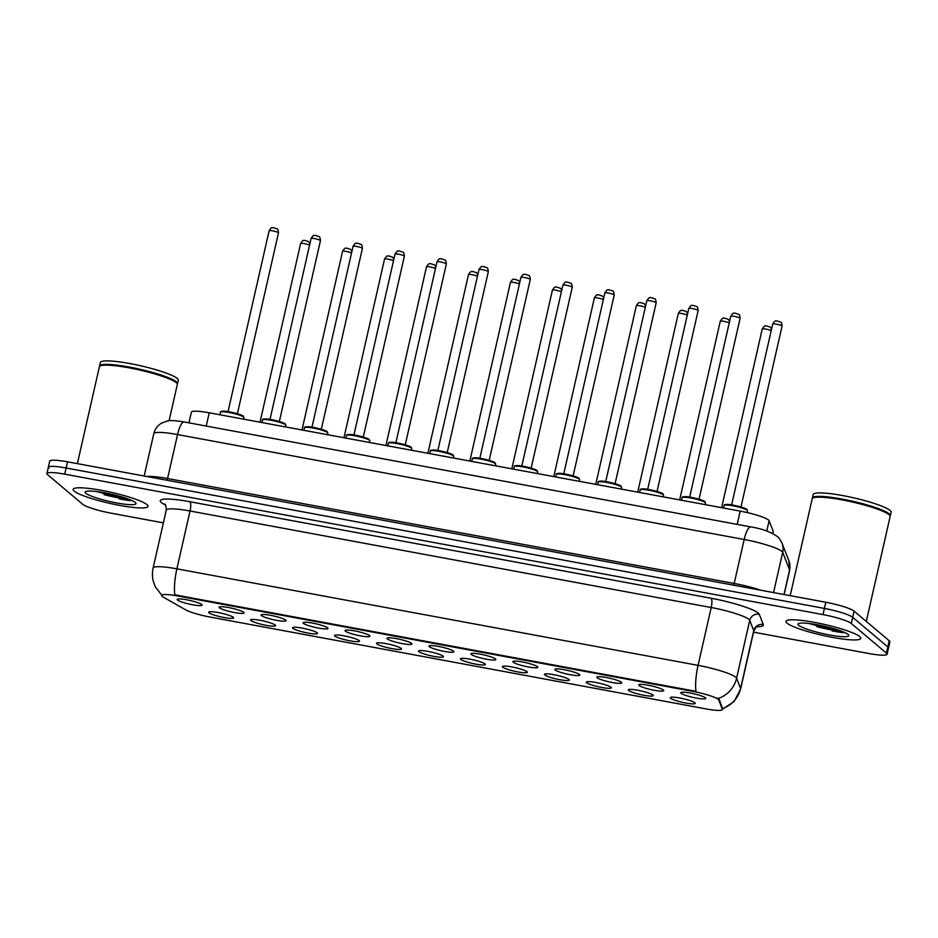 <?xml version="1.0" encoding="UTF-8"?>
<svg xmlns="http://www.w3.org/2000/svg" width="938" height="938" viewBox="0 0 938 938"><rect width="100%" height="100%" fill="white"/><g stroke="black" fill="none" stroke-linecap="round" stroke-linejoin="round"><path stroke-width="1.41" d="M275.209 625.048A12.792 1.841 12.8 0 1 275.479 625.341A12.792 1.841 12.8 0 1 265.278 625.154A12.792 1.841 12.8 0 1 250.962 620.557A12.792 1.841 12.8 0 1 250.809 619.737A12.792 1.841 12.8 0 1 262.71 620.827A12.792 1.841 12.8 0 1 275.209 625.048M317.173 632.822A12.792 1.841 12.8 0 1 317.454 633.115A12.792 1.841 12.8 0 1 307.242 632.927A12.792 1.841 12.8 0 1 292.937 628.331A12.792 1.841 12.8 0 1 292.773 627.51A12.792 1.841 12.8 0 1 304.674 628.601A12.792 1.841 12.8 0 1 317.173 632.822M359.137 640.584A12.792 1.841 12.8 0 1 359.418 640.889A12.792 1.841 12.8 0 1 349.206 640.689A12.792 1.841 12.8 0 1 334.901 636.105A12.792 1.841 12.8 0 1 334.737 635.284A12.792 1.841 12.8 0 1 346.638 636.374A12.792 1.841 12.8 0 1 359.137 640.584M401.101 648.357A12.792 1.841 12.8 0 1 401.382 648.662A12.792 1.841 12.8 0 1 391.181 648.463A12.792 1.841 12.8 0 1 376.865 643.867A12.792 1.841 12.8 0 1 376.713 643.046A12.792 1.841 12.8 0 1 388.613 644.136A12.792 1.841 12.8 0 1 401.101 648.357M443.076 656.131A12.792 1.841 12.8 0 1 443.346 656.424A12.792 1.841 12.8 0 1 433.145 656.237A12.792 1.841 12.8 0 1 418.829 651.64A12.792 1.841 12.8 0 1 418.676 650.82A12.792 1.841 12.8 0 1 430.577 651.91A12.792 1.841 12.8 0 1 443.076 656.131M485.04 663.905A12.792 1.841 12.8 0 1 485.309 664.198A12.792 1.841 12.8 0 1 475.109 664.01A12.792 1.841 12.8 0 1 460.793 659.414A12.792 1.841 12.8 0 1 460.64 658.593A12.792 1.841 12.8 0 1 472.541 659.684A12.792 1.841 12.8 0 1 485.04 663.905M527.004 671.678A12.792 1.841 12.8 0 1 527.285 671.971A12.792 1.841 12.8 0 1 517.072 671.784A12.792 1.841 12.8 0 1 502.768 667.188A12.792 1.841 12.8 0 1 502.604 666.367A12.792 1.841 12.8 0 1 514.505 667.457A12.792 1.841 12.8 0 1 527.004 671.678M568.967 679.452A12.792 1.841 12.8 0 1 569.249 679.745A12.792 1.841 12.8 0 1 559.036 679.558A12.792 1.841 12.8 0 1 544.732 674.961A12.792 1.841 12.8 0 1 544.579 674.141A12.792 1.841 12.8 0 1 556.48 675.231A12.792 1.841 12.8 0 1 568.967 679.452M610.943 687.226A12.792 1.841 12.8 0 1 611.213 687.519A12.792 1.841 12.8 0 1 601.012 687.331A12.792 1.841 12.8 0 1 586.696 682.735A12.792 1.841 12.8 0 1 586.543 681.914A12.792 1.841 12.8 0 1 598.444 683.005A12.792 1.841 12.8 0 1 610.943 687.226M652.907 694.988A12.792 1.841 12.8 0 1 653.176 695.293A12.792 1.841 12.8 0 1 642.976 695.093A12.792 1.841 12.8 0 1 628.659 690.509A12.792 1.841 12.8 0 1 628.507 689.688A12.792 1.841 12.8 0 1 640.408 690.778A12.792 1.841 12.8 0 1 652.907 694.988M694.87 702.761A12.792 1.841 12.8 0 1 695.14 703.054A12.792 1.841 12.8 0 1 684.939 702.867A12.792 1.841 12.8 0 1 670.635 698.271A12.792 1.841 12.8 0 1 670.471 697.45A12.792 1.841 12.8 0 1 682.372 698.54A12.792 1.841 12.8 0 1 694.87 702.761M233.245 617.274A12.792 1.841 12.8 0 1 233.515 617.567A12.792 1.841 12.8 0 1 223.314 617.38A12.792 1.841 12.8 0 1 208.998 612.784A12.792 1.841 12.8 0 1 208.846 611.963A12.792 1.841 12.8 0 1 220.747 613.053A12.792 1.841 12.8 0 1 233.245 617.274M243.716 612.303A12.792 1.841 12.8 0 1 243.997 612.596A12.792 1.841 12.8 0 1 233.785 612.408A12.792 1.841 12.8 0 1 219.48 607.812A12.792 1.841 12.8 0 1 219.316 606.992A12.792 1.841 12.8 0 1 231.217 608.082A12.792 1.841 12.8 0 1 243.716 612.303M285.68 620.077A12.792 1.841 12.8 0 1 285.961 620.37A12.792 1.841 12.8 0 1 275.76 620.182A12.792 1.841 12.8 0 1 261.444 615.586A12.792 1.841 12.8 0 1 261.292 614.765A12.792 1.841 12.8 0 1 273.192 615.856A12.792 1.841 12.8 0 1 285.68 620.077M327.655 627.839A12.792 1.841 12.8 0 1 327.925 628.143A12.792 1.841 12.8 0 1 317.724 627.944A12.792 1.841 12.8 0 1 303.408 623.36A12.792 1.841 12.8 0 1 303.255 622.539A12.792 1.841 12.8 0 1 315.156 623.629A12.792 1.841 12.8 0 1 327.655 627.839M369.619 635.612A12.792 1.841 12.8 0 1 369.889 635.917A12.792 1.841 12.8 0 1 359.688 635.718A12.792 1.841 12.8 0 1 345.372 631.122A12.792 1.841 12.8 0 1 345.219 630.301A12.792 1.841 12.8 0 1 357.12 631.391A12.792 1.841 12.8 0 1 369.619 635.612M411.583 643.386A12.792 1.841 12.8 0 1 411.864 643.679A12.792 1.841 12.8 0 1 401.652 643.491A12.792 1.841 12.8 0 1 387.347 638.895A12.792 1.841 12.8 0 1 387.183 638.075A12.792 1.841 12.8 0 1 399.084 639.165A12.792 1.841 12.8 0 1 411.583 643.386M453.546 651.16A12.792 1.841 12.8 0 1 453.828 651.453A12.792 1.841 12.8 0 1 443.615 651.265A12.792 1.841 12.8 0 1 429.311 646.669A12.792 1.841 12.8 0 1 429.147 645.848A12.792 1.841 12.8 0 1 441.048 646.939A12.792 1.841 12.8 0 1 453.546 651.16M495.51 658.933A12.792 1.841 12.8 0 1 495.792 659.226A12.792 1.841 12.8 0 1 485.591 659.039A12.792 1.841 12.8 0 1 471.275 654.443A12.792 1.841 12.8 0 1 471.122 653.622A12.792 1.841 12.8 0 1 483.023 654.712A12.792 1.841 12.8 0 1 495.51 658.933M537.486 666.707A12.792 1.841 12.8 0 1 537.755 667A12.792 1.841 12.8 0 1 527.555 666.812A12.792 1.841 12.8 0 1 513.238 662.216A12.792 1.841 12.8 0 1 513.086 661.396A12.792 1.841 12.8 0 1 524.987 662.486A12.792 1.841 12.8 0 1 537.486 666.707M579.45 674.481A12.792 1.841 12.8 0 1 579.719 674.774A12.792 1.841 12.8 0 1 569.518 674.586A12.792 1.841 12.8 0 1 555.202 669.99A12.792 1.841 12.8 0 1 555.05 669.169A12.792 1.841 12.8 0 1 566.951 670.26A12.792 1.841 12.8 0 1 579.45 674.481M621.413 682.243A12.792 1.841 12.8 0 1 621.695 682.547A12.792 1.841 12.8 0 1 611.482 682.348A12.792 1.841 12.8 0 1 597.178 677.764A12.792 1.841 12.8 0 1 597.014 676.943A12.792 1.841 12.8 0 1 608.914 678.033A12.792 1.841 12.8 0 1 621.413 682.243M663.377 690.016A12.792 1.841 12.8 0 1 663.658 690.309A12.792 1.841 12.8 0 1 653.446 690.122A12.792 1.841 12.8 0 1 639.141 685.526A12.792 1.841 12.8 0 1 638.989 684.705A12.792 1.841 12.8 0 1 650.89 685.795A12.792 1.841 12.8 0 1 663.377 690.016M705.353 697.79A12.792 1.841 12.8 0 1 705.622 698.083A12.792 1.841 12.8 0 1 695.421 697.895A12.792 1.841 12.8 0 1 681.105 693.299A12.792 1.841 12.8 0 1 680.953 692.479A12.792 1.841 12.8 0 1 692.854 693.569A12.792 1.841 12.8 0 1 705.353 697.79M201.752 604.529A12.792 1.841 12.8 0 1 202.022 604.822A12.792 1.841 12.8 0 1 191.821 604.635A12.792 1.841 12.8 0 1 177.517 600.039A12.792 1.841 12.8 0 1 177.352 599.218A12.792 1.841 12.8 0 1 189.253 600.308A12.792 1.841 12.8 0 1 201.752 604.529M163.364 597.178A21.574 3.119 12.8 0 1 162.18 596.38A21.574 3.119 12.8 0 1 161.594 595.396A21.574 3.119 12.8 0 1 177.645 595.958L692.748 691.353A21.574 3.119 12.8 0 1 718.754 700.029L722.354 709.21A21.574 3.119 12.8 0 1 722.389 709.538A21.574 3.119 12.8 0 1 706.337 708.964L209.924 617.028A21.574 3.119 12.8 0 1 185.654 609.829L163.364 597.178M188.96 422.85L191.387 412.157A23.978 3.459 12.8 0 1 209.221 412.79L740.211 511.116A23.978 3.459 12.8 0 1 769.101 520.754L773.217 531.26A23.978 3.459 12.8 0 1 773.252 531.611L772.806 533.558M74.219 491.137A38.364 5.534 -167.2 0 0 114.436 504.374A38.364 5.534 -167.2 0 0 147.981 506.368A38.364 5.534 -167.2 0 0 146.938 504.597A38.364 5.534 -167.2 0 0 106.721 491.36A38.364 5.534 -167.2 0 0 73.164 489.366A38.364 5.534 -167.2 0 0 74.219 491.137A38.364 5.534 -167.2 0 0 114.436 504.374A38.364 5.534 -167.2 0 0 147.981 506.368A38.364 5.534 -167.2 0 0 146.938 504.597A38.364 5.534 -167.2 0 0 106.721 491.36A38.364 5.534 -167.2 0 0 73.164 489.366A38.364 5.534 -167.2 0 0 74.219 491.137M119.208 498.875A38.364 5.534 -167.2 0 0 129.972 500.669A38.364 5.534 -167.2 0 1 119.208 498.875M787.041 623.149A38.364 5.534 -167.2 0 0 827.257 636.374A38.364 5.534 -167.2 0 0 860.803 638.379A38.364 5.534 -167.2 0 0 859.759 636.609A38.364 5.534 -167.2 0 0 819.542 623.371A38.364 5.534 -167.2 0 0 785.985 621.378A38.364 5.534 -167.2 0 0 787.041 623.149A38.364 5.534 -167.2 0 0 827.257 636.374A38.364 5.534 -167.2 0 0 860.803 638.379A38.364 5.534 -167.2 0 0 859.759 636.609A38.364 5.534 -167.2 0 0 819.542 623.371A38.364 5.534 -167.2 0 0 785.985 621.378A38.364 5.534 -167.2 0 0 787.041 623.149M832.029 630.887A38.364 5.534 -167.2 0 0 842.793 632.681A38.364 5.534 -167.2 0 1 832.029 630.887M161.77 595.149L155.755 587.481C152.531 581.302 151.663 574.818 153.129 567.994A31.974 4.62 12.8 0 1 176.895 568.838A27.976 7.445 100.5 0 0 174.808 594.821L695.973 691.341A27.976 7.445 -79.5 0 1 698.071 665.359A31.974 4.62 12.8 0 1 735.767 677.213A31.974 4.62 12.8 0 1 736.588 678.209L740.598 688.445A31.974 4.62 12.8 0 1 740.645 688.914L753.789 631.075A31.974 4.62 -167.2 0 0 753.742 630.606L749.732 620.37A31.974 4.62 -167.2 0 0 748.911 619.373A31.974 4.62 -167.2 0 0 711.203 607.519L190.039 510.999A31.974 4.62 -167.2 0 0 166.261 510.155C166.026 505.934 165.51 503.917 164.713 504.116M827.21 628.964A31.974 4.62 -167.2 0 0 842.347 631.52A31.974 4.62 -167.2 0 1 827.21 628.964M114.389 496.952A31.974 4.62 -167.2 0 0 129.526 499.508A31.974 4.62 -167.2 0 1 114.389 496.952M753.542 632.153L869.245 653.587A23.978 3.459 -167.2 0 0 887.078 654.22L888.474 648.041A23.978 3.459 -167.2 0 0 887.817 646.939L852.677 617.31A23.978 3.459 -167.2 0 0 824.408 608.422L66.129 467.992A23.978 3.459 -167.2 0 0 48.307 467.359A23.978 3.459 -167.2 0 0 48.952 468.461M717.371 698.071L719.012 698.916L722.577 708.624M887.078 654.22A23.978 3.459 -167.2 0 0 886.422 653.106L851.282 623.477A23.978 3.459 -167.2 0 0 823.001 614.589L64.734 474.159A23.978 3.459 -167.2 0 0 46.9 473.526A23.978 3.459 -167.2 0 0 47.557 474.628L82.696 504.269A23.978 3.459 -167.2 0 0 110.977 513.156L163.376 522.865M67.536 461.824A23.978 3.459 -167.2 0 0 49.702 461.191L48.307 467.359A23.978 3.459 -167.2 0 1 66.129 467.992L824.408 608.422A23.978 3.459 -167.2 0 1 852.677 617.31L887.817 646.939A23.978 3.459 -167.2 0 1 888.474 648.041L889.881 641.873A23.978 3.459 -167.2 0 0 889.224 640.771L854.084 611.142A23.978 3.459 -167.2 0 0 825.803 602.255L67.536 461.824L64.734 474.159M169.075 420.775L177.317 384.486A39.959 5.769 -167.2 0 0 177.083 383.572A39.959 5.769 -167.2 0 0 176.227 382.645A39.959 5.769 -167.2 0 0 137.171 369.466A39.959 5.769 -167.2 0 0 99.979 366.055A39.959 5.769 -167.2 0 0 99.381 366.781L77.373 463.642M177.083 383.572L176.79 383.103A39.56 5.71 -167.2 0 0 175.934 382.188A39.56 5.71 -167.2 0 0 137.276 369.138A39.56 5.71 -167.2 0 0 100.46 365.761L99.979 366.055M177.317 384.076A39.959 5.769 -167.2 0 0 177.493 383.712A39.959 5.769 -167.2 0 0 176.403 381.872A39.959 5.769 -167.2 0 0 134.497 368.083A39.959 5.769 -167.2 0 0 99.557 366.008A39.959 5.769 -167.2 0 0 99.557 366.418M177.493 383.712L178.279 380.242A39.959 5.769 -167.2 0 0 177.188 378.401A39.959 5.769 -167.2 0 0 135.295 364.612A39.959 5.769 -167.2 0 0 100.343 362.537L99.557 366.008M85.874 493.294A26.065 3.764 -167.2 0 0 115.046 502.651A26.065 3.764 -167.2 0 0 135.834 503.038A26.065 3.764 -167.2 0 0 135.271 502.44A26.065 3.764 -167.2 0 0 109.816 493.845A26.065 3.764 -167.2 0 0 85.557 491.618A26.065 3.764 -167.2 0 0 85.874 493.294M96.403 491.512L132.469 500.775M127.275 498.676L105.9 493.036M132.035 500.564L105.408 494.185L99.24 491.899M866.29 621.437L890.139 516.498A39.959 5.769 -167.2 0 0 889.904 515.583A39.959 5.769 -167.2 0 0 889.048 514.657A39.959 5.769 -167.2 0 0 849.992 501.478A39.959 5.769 -167.2 0 0 812.8 498.066A39.959 5.769 -167.2 0 0 812.202 498.793L790.195 595.653M889.904 515.583L889.611 515.114A39.56 5.71 -167.2 0 0 888.755 514.2A39.56 5.71 -167.2 0 0 850.098 501.15A39.56 5.71 -167.2 0 0 813.281 497.773L812.8 498.066M890.127 516.088A39.959 5.769 -167.2 0 0 890.314 515.724A39.959 5.769 -167.2 0 0 889.224 513.883A39.959 5.769 -167.2 0 0 847.319 500.095A39.959 5.769 -167.2 0 0 812.378 498.019A39.959 5.769 -167.2 0 0 812.378 498.43M890.314 515.724L891.1 512.254A39.959 5.769 -167.2 0 0 890.01 510.413A39.959 5.769 -167.2 0 0 848.104 496.624A39.959 5.769 -167.2 0 0 813.164 494.549L812.378 498.019M798.695 625.306A26.065 3.764 -167.2 0 0 827.867 634.663A26.065 3.764 -167.2 0 0 848.655 635.049A26.065 3.764 -167.2 0 0 848.093 634.451A26.065 3.764 -167.2 0 0 822.626 625.857A26.065 3.764 -167.2 0 0 798.379 623.629A26.065 3.764 -167.2 0 0 798.695 625.306M809.224 623.524L845.29 632.787M840.096 630.676L818.722 625.048M844.857 632.575L818.229 626.197L812.062 623.911M692.748 691.353L692.924 690.603M718.754 700.029L719.012 698.916M722.354 709.21L722.6 708.096M177.645 595.958L177.81 595.208M206.208 426.051L209.221 412.79M772.701 533.499L773.217 531.26M766.768 531.025L769.101 520.754M737.198 524.389L740.211 511.116M711.11 598.245A7.996 2.122 -79.5 0 1 711.203 607.519L698.071 665.359L176.895 568.838L190.039 510.999A7.996 2.122 -79.5 0 0 189.945 501.736L711.11 598.245A39.959 5.769 12.8 0 1 758.232 613.065A39.959 5.769 12.8 0 1 759.264 614.308L763.274 624.544A39.959 5.769 12.8 0 1 756.778 626.772M722.588 708.612A27.976 27.542 -21.4 0 0 740.598 688.445L753.742 630.606A7.996 7.867 158.6 0 1 763.274 624.544M718.414 698.435A27.976 27.542 -21.4 0 0 736.588 678.209L749.732 620.37A7.996 7.867 158.6 0 1 759.264 614.308M165.51 505.113L163.493 503.976A39.959 5.769 12.8 0 1 189.945 501.736M823.001 614.589L825.803 602.255M851.282 623.477L854.084 611.142M886.422 653.106L889.224 640.771M163.493 503.976A7.996 7.129 119.6 0 1 164.982 504.398M784.004 594.504L789.585 569.929A15.981 15.747 -21.4 0 0 788.905 560.795L789.632 570.41A31.974 4.62 -167.2 0 0 789.585 569.929L782.702 552.341A31.974 4.62 -167.2 0 0 781.87 551.345A31.974 4.62 -167.2 0 0 744.174 539.502L177.552 434.564A31.974 4.62 -167.2 0 0 153.773 433.719C154.934 429.053 157.572 425.512 161.699 423.073L167.363 421.021C169.239 420.165 174.831 420.482 184.165 421.959L750.787 526.898A15.981 4.256 -79.5 0 0 744.174 539.502L734.184 583.459A31.974 4.62 12.8 0 1 760.624 590.178M167.046 480.256A3.998 1.067 100.5 0 0 167.562 478.521L177.552 434.564A15.981 4.256 -79.5 0 1 184.165 421.959M773.557 592.57L782.702 552.341A15.981 15.747 -21.4 0 0 782.022 543.208L788.905 560.795M146.68 476.481A31.974 4.62 12.8 0 1 167.562 478.521L734.184 583.459A3.998 1.067 100.5 0 1 733.657 585.183M220.512 412.228C220.196 411.548 221.227 411.196 223.619 411.161C228.626 411.043 243.223 415.03 243.329 416.238L243.892 417.539A11.983 1.735 -167.2 0 0 243.575 416.988A11.983 1.735 -167.2 0 0 231.006 412.849A11.983 1.735 -167.2 0 0 220.512 412.228L219.938 414.772M269.124 230.748C272.419 225.718 272.02 228.438 273.263 227.606L277.132 228.895C277.73 228.72 278.176 230.044 278.48 232.87A4.796 0.692 -167.2 0 0 278.352 232.647A4.796 0.692 -167.2 0 0 273.321 230.994A4.796 0.692 -167.2 0 0 269.124 230.748L228.028 411.618M221.485 411.794A11.186 1.618 12.8 0 1 230.748 412.11A11.186 1.618 12.8 0 1 242.989 416.073M309.575 245.217A4.796 0.692 -167.2 0 0 304.404 243.657A4.796 0.692 -167.2 0 0 300.617 243.493C303.912 238.463 303.502 241.183 304.756 240.351L308.625 241.641L309.927 243.657M262.488 420.001C262.159 419.321 263.191 418.958 265.583 418.923C270.59 418.817 285.199 422.804 285.293 424.011L285.867 425.313A11.983 1.735 -167.2 0 0 285.539 424.762A11.983 1.735 -167.2 0 0 272.97 420.623A11.983 1.735 -167.2 0 0 262.488 420.001L261.901 422.546M311.088 238.51C314.382 233.492 313.984 236.212 315.227 235.368L319.108 236.657C319.694 236.493 320.139 237.818 320.444 240.644A4.796 0.692 -167.2 0 0 320.315 240.421A4.796 0.692 -167.2 0 0 315.285 238.768A4.796 0.692 -167.2 0 0 311.088 238.51L270.003 419.392M263.449 419.567A11.186 1.618 12.8 0 1 272.712 419.884A11.186 1.618 12.8 0 1 284.953 423.847M304.451 427.775C304.123 427.095 305.167 426.731 307.547 426.696C312.565 426.591 327.163 430.577 327.256 431.785L327.831 433.086A11.983 1.735 -167.2 0 0 327.503 432.535A11.983 1.735 -167.2 0 0 314.934 428.396A11.983 1.735 -167.2 0 0 304.451 427.775L303.877 430.319M353.063 246.284C356.346 241.265 355.948 243.986 357.202 243.141L361.071 244.431C361.658 244.267 362.103 245.592 362.408 248.418A4.796 0.692 -167.2 0 0 362.279 248.195A4.796 0.692 -167.2 0 0 357.249 246.542A4.796 0.692 -167.2 0 0 353.063 246.284L311.967 427.165M305.413 427.341A11.186 1.618 12.8 0 1 314.676 427.658A11.186 1.618 12.8 0 1 326.916 431.621M346.415 435.549C346.099 434.869 347.13 434.505 349.522 434.47C354.529 434.364 369.126 438.351 369.232 439.559L369.795 440.86A11.983 1.735 -167.2 0 0 369.466 440.309A11.983 1.735 -167.2 0 0 356.897 436.17A11.983 1.735 -167.2 0 0 346.415 435.549L345.841 438.081M395.027 254.057C398.322 249.039 397.911 251.759 399.166 250.915L403.035 252.205C403.621 252.041 404.067 253.366 404.372 256.18A4.796 0.692 -167.2 0 0 404.243 255.968A4.796 0.692 -167.2 0 0 399.213 254.304A4.796 0.692 -167.2 0 0 395.027 254.057L353.931 434.939M347.388 435.115A11.186 1.618 12.8 0 1 356.651 435.431A11.186 1.618 12.8 0 1 368.892 439.394M388.379 443.322C388.062 442.63 389.094 442.279 391.486 442.244C396.493 442.138 411.09 446.125 411.196 447.32L411.759 448.634A11.983 1.735 -167.2 0 0 411.43 448.083A11.983 1.735 -167.2 0 0 398.861 443.944A11.983 1.735 -167.2 0 0 388.379 443.322L387.804 445.855M436.991 261.831C440.285 256.813 439.887 259.533 441.13 258.689L444.999 259.978C445.597 259.803 446.042 261.127 446.347 263.953A4.796 0.692 -167.2 0 0 446.207 263.73A4.796 0.692 -167.2 0 0 441.188 262.077A4.796 0.692 -167.2 0 0 436.991 261.831L395.895 442.701M389.352 442.877A11.186 1.618 12.8 0 1 398.615 443.205A11.186 1.618 12.8 0 1 410.856 447.168M351.539 252.99A4.796 0.692 -167.2 0 0 346.368 251.431A4.796 0.692 -167.2 0 0 342.581 251.255C345.876 246.237 345.477 248.957 346.72 248.113L350.589 249.414L351.891 251.431M393.503 260.764A4.796 0.692 -167.2 0 0 388.332 259.205A4.796 0.692 -167.2 0 0 384.545 259.029C387.84 254.01 387.441 256.731 388.684 255.886L392.553 257.176L393.854 259.205M435.466 268.526A4.796 0.692 -167.2 0 0 430.296 266.967A4.796 0.692 -167.2 0 0 426.509 266.802C429.803 261.784 429.405 264.504 430.648 263.66L434.529 264.95L435.818 266.978M122.046 497.609A31.974 4.62 -167.2 0 0 126.067 498.254M104.083 494.643A32.771 4.725 -167.2 0 0 130.042 499.708M809.26 623.535A31.974 4.62 -167.2 0 0 838.889 630.266M816.904 626.654A32.771 4.725 -167.2 0 0 842.863 631.72M430.343 451.084C430.026 450.404 431.058 450.052 433.45 450.017C438.456 449.9 453.066 453.886 453.16 455.094L453.734 456.396A11.983 1.735 -167.2 0 0 453.406 455.845A11.983 1.735 -167.2 0 0 440.837 451.717A11.983 1.735 -167.2 0 0 430.343 451.084L429.768 453.629M478.955 269.605C482.249 264.575 481.851 267.307 483.093 266.462L486.963 267.752C487.561 267.576 488.006 268.901 488.311 271.727A4.796 0.692 -167.2 0 0 488.182 271.504A4.796 0.692 -167.2 0 0 483.152 269.851A4.796 0.692 -167.2 0 0 478.955 269.605L437.858 450.475M431.316 450.65A11.186 1.618 12.8 0 1 440.579 450.979A11.186 1.618 12.8 0 1 452.82 454.942M472.318 458.858C471.99 458.178 473.022 457.826 475.414 457.791C480.432 457.674 495.03 461.66 495.123 462.868L495.698 464.169A11.983 1.735 -167.2 0 0 495.37 463.618A11.983 1.735 -167.2 0 0 482.8 459.479A11.983 1.735 -167.2 0 0 472.318 458.858L471.732 461.402M520.918 277.378C524.213 272.348 523.814 275.069 525.057 274.236L528.938 275.526C529.524 275.35 529.97 276.675 530.275 279.501A4.796 0.692 -167.2 0 0 530.146 279.278A4.796 0.692 -167.2 0 0 525.116 277.625A4.796 0.692 -167.2 0 0 520.918 277.378L479.834 458.248M473.28 458.424A11.186 1.618 12.8 0 1 482.542 458.741A11.186 1.618 12.8 0 1 494.783 462.715M514.282 466.632C513.954 465.952 514.997 465.588 517.389 465.565C522.396 465.447 536.993 469.434 537.087 470.642L537.662 471.943A11.983 1.735 -167.2 0 0 537.333 471.392A11.983 1.735 -167.2 0 0 524.764 467.253A11.983 1.735 -167.2 0 0 514.282 466.632L513.707 469.176M562.894 285.152C566.189 280.122 565.778 282.842 567.033 282.01L570.902 283.299C571.488 283.124 571.934 284.449 572.239 287.274A4.796 0.692 -167.2 0 0 572.11 287.051A4.796 0.692 -167.2 0 0 567.08 285.398A4.796 0.692 -167.2 0 0 562.894 285.152L521.798 466.022M515.255 466.198A11.186 1.618 12.8 0 1 524.518 466.514A11.186 1.618 12.8 0 1 536.747 470.477M477.43 276.3A4.796 0.692 -167.2 0 0 472.26 274.74A4.796 0.692 -167.2 0 0 468.484 274.576C471.779 269.558 471.368 272.278 472.623 271.434L476.492 272.724L477.794 274.752M519.406 284.073A4.796 0.692 -167.2 0 0 514.235 282.514A4.796 0.692 -167.2 0 0 510.448 282.35C513.743 277.32 513.332 280.052 514.587 279.207L518.456 280.497L519.758 282.514M561.37 291.847A4.796 0.692 -167.2 0 0 556.199 290.288A4.796 0.692 -167.2 0 0 552.412 290.123C555.706 285.093 555.308 287.814 556.551 286.981L560.42 288.271L561.721 290.288M556.246 474.405C555.929 473.725 556.961 473.362 559.353 473.327C564.359 473.221 578.957 477.208 579.063 478.415L579.625 479.717A11.983 1.735 -167.2 0 0 579.297 479.166A11.983 1.735 -167.2 0 0 566.728 475.027A11.983 1.735 -167.2 0 0 556.246 474.405L555.671 476.95M604.858 292.914C608.152 287.896 607.742 290.616 608.996 289.772L612.866 291.061C613.452 290.897 613.909 292.222 614.214 295.048A4.796 0.692 -167.2 0 0 614.073 294.825A4.796 0.692 -167.2 0 0 609.055 293.172A4.796 0.692 -167.2 0 0 604.858 292.914L563.761 473.796M557.219 473.971A11.186 1.618 12.8 0 1 566.482 474.288A11.186 1.618 12.8 0 1 578.723 478.251M598.21 482.179C597.893 481.499 598.925 481.135 601.317 481.1C606.323 480.995 620.921 484.981 621.026 486.189L621.589 487.49A11.983 1.735 -167.2 0 0 621.261 486.939A11.983 1.735 -167.2 0 0 608.692 482.8A11.983 1.735 -167.2 0 0 598.21 482.179L597.635 484.723M646.821 300.688C650.116 295.669 649.717 298.39 650.96 297.545L654.83 298.835C655.428 298.671 655.873 299.996 656.178 302.81A4.796 0.692 -167.2 0 0 656.049 302.599A4.796 0.692 -167.2 0 0 651.019 300.946A4.796 0.692 -167.2 0 0 646.821 300.688L605.725 481.569M599.183 481.745A11.186 1.618 12.8 0 1 608.445 482.062A11.186 1.618 12.8 0 1 620.686 486.025M640.185 489.953C639.857 489.273 640.889 488.909 643.28 488.874C648.287 488.768 662.896 492.755 662.99 493.963L663.565 495.264A11.983 1.735 -167.2 0 0 663.236 494.713A11.983 1.735 -167.2 0 0 650.667 490.574A11.983 1.735 -167.2 0 0 640.185 489.953L639.599 492.485M688.785 308.461C692.08 303.443 691.681 306.163 692.924 305.319L696.793 306.609C697.391 306.433 697.837 307.77 698.142 310.584A4.796 0.692 -167.2 0 0 698.013 310.361A4.796 0.692 -167.2 0 0 692.983 308.708A4.796 0.692 -167.2 0 0 688.785 308.461L647.689 489.343M641.146 489.507A11.186 1.618 12.8 0 1 650.409 489.835A11.186 1.618 12.8 0 1 662.65 493.798M682.149 497.715C681.82 497.034 682.864 496.683 685.244 496.648C690.262 496.53 704.86 500.517 704.954 501.724L705.528 503.038A11.983 1.735 -167.2 0 0 705.2 502.475A11.983 1.735 -167.2 0 0 692.631 498.348A11.983 1.735 -167.2 0 0 682.149 497.715L681.574 500.259M730.761 316.235C734.044 311.217 733.645 313.937 734.888 313.093L738.769 314.382C739.355 314.207 739.801 315.531 740.105 318.357A4.796 0.692 -167.2 0 0 739.976 318.134A4.796 0.692 -167.2 0 0 734.946 316.481A4.796 0.692 -167.2 0 0 730.761 316.235L689.665 497.105M683.11 497.281A11.186 1.618 12.8 0 1 692.373 497.609A11.186 1.618 12.8 0 1 704.614 501.572M724.113 505.488C723.796 504.808 724.828 504.456 727.22 504.421C732.226 504.304 746.824 508.29 746.918 509.498L747.492 510.8A11.983 1.735 -167.2 0 0 747.164 510.249A11.983 1.735 -167.2 0 0 734.595 506.121A11.983 1.735 -167.2 0 0 724.113 505.488L723.538 508.033M772.724 324.009C776.019 318.979 775.609 321.711 776.863 320.866L780.733 322.156C781.319 321.98 781.764 323.305 782.069 326.131A4.796 0.692 -167.2 0 0 781.94 325.908A4.796 0.692 -167.2 0 0 776.91 324.255A4.796 0.692 -167.2 0 0 772.724 324.009L731.628 504.879M725.086 505.054A11.186 1.618 12.8 0 1 734.348 505.383A11.186 1.618 12.8 0 1 746.578 509.346M603.333 299.621A4.796 0.692 -167.2 0 0 598.163 298.061A4.796 0.692 -167.2 0 0 594.375 297.897C597.67 292.867 597.272 295.587 598.514 294.755L602.384 296.045L603.685 298.061M645.297 307.394A4.796 0.692 -167.2 0 0 640.126 305.835A4.796 0.692 -167.2 0 0 636.351 305.659C639.634 300.641 639.235 303.361 640.478 302.517L644.359 303.806L645.649 305.835M687.261 315.156A4.796 0.692 -167.2 0 0 682.09 313.609A4.796 0.692 -167.2 0 0 678.315 313.433C681.609 308.414 681.199 311.135 682.454 310.29L686.323 311.58L687.624 313.609M729.236 322.93A4.796 0.692 -167.2 0 0 724.066 321.371A4.796 0.692 -167.2 0 0 720.278 321.206C723.573 316.188 723.163 318.908 724.417 318.064L728.287 319.354L729.588 321.382M771.2 330.704A4.796 0.692 -167.2 0 0 766.029 329.144A4.796 0.692 -167.2 0 0 762.242 328.98C765.537 323.962 765.138 326.682 766.381 325.838L770.25 327.128L771.552 329.156M722.389 709.538L722.623 708.471M722.448 709.234L734.161 701.46L740.645 688.914M46.9 473.526L48.307 467.359M153.129 567.994L166.261 510.155M753.789 631.075C755.829 627.37 757.165 625.775 757.798 626.303M750.787 526.898C761.679 528.645 770.426 531.787 777.027 536.325C778.563 537.286 780.228 539.585 782.022 543.208M153.773 433.719L144.171 476.012M789.632 570.41L784.145 594.54M278.48 232.87L237.384 413.74M243.892 417.539L243.54 419.145M300.617 243.493L260.014 422.194M320.444 240.644L279.348 421.514M285.867 425.313L285.504 426.907M362.408 248.418L321.312 429.287M327.831 433.086L327.468 434.681M404.372 256.18L363.287 437.061M369.795 440.86L369.431 442.455M446.347 263.953L405.251 444.835M411.759 448.634L411.395 450.228M342.581 251.255L301.977 429.967M384.545 259.029L343.953 437.741M426.509 266.802L385.917 445.503M488.311 271.727L447.215 452.608M453.734 456.396L453.371 458.002M530.275 279.501L489.179 460.37M495.698 464.169L495.334 465.776M572.239 287.274L531.143 468.144M537.662 471.943L537.298 473.538M468.484 274.576L427.88 453.277M510.448 282.35L469.844 461.05M552.412 290.123L511.808 468.824M614.214 295.048L573.118 475.918M579.625 479.717L579.262 481.311M656.178 302.81L615.082 483.691M621.589 487.49L621.226 489.085M698.142 310.584L657.046 491.465M663.565 495.264L663.201 496.859M740.105 318.357L699.009 499.239M705.528 503.038L705.165 504.632M782.069 326.131L740.985 507.001M747.492 510.8L747.094 512.558M594.375 297.897L553.783 476.598M636.351 305.659L595.747 484.371M678.315 313.433L637.711 492.133M720.278 321.206L679.675 499.907M762.242 328.98L721.639 507.681"/></g></svg>
